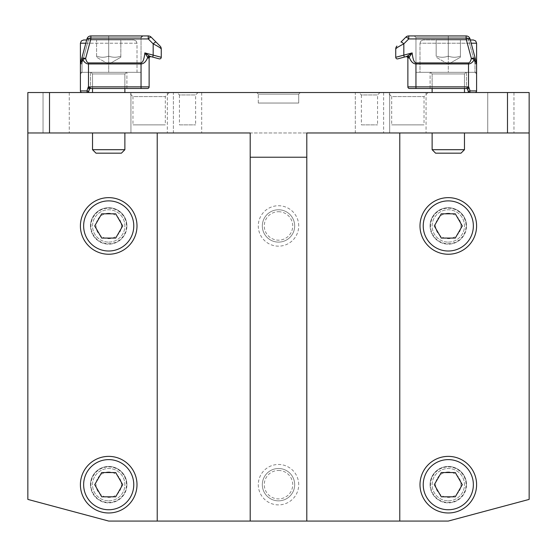 <?xml version="1.0" encoding="UTF-8"?>
<svg xmlns="http://www.w3.org/2000/svg" width="557" height="557" viewBox="0 0 557 557"><rect width="100%" height="100%" fill="white"/><g stroke="black" fill="none" stroke-linecap="round" stroke-linejoin="round"><path stroke-width="0.42" stroke-dasharray="2.79 2.09" d="M432.128 149.701L464.468 149.701L432.128 149.701L464.468 149.701L460.994 153.175L435.595 153.175L460.994 153.175L435.595 153.175L432.128 149.701L432.128 132.963L464.468 132.963L432.128 132.963M432.128 92.532L464.468 92.532L432.128 92.532L464.468 92.532L432.128 92.532L432.128 73.935L464.468 73.935L432.128 73.935L464.468 73.935L432.128 73.935L430.505 72.319L466.084 72.319L415.954 72.319L476.597 72.319L419.999 72.319L474.975 72.319L430.505 72.319L432.128 73.935L432.128 88.493M466.488 72.319L430.101 72.319L466.488 72.319L430.101 72.319L466.488 72.319L466.488 88.521L466.488 72.319M448.294 39.979L423.229 39.979L473.359 39.979L436.166 39.979L460.423 39.979L448.294 39.979L448.294 56.153C444.249 57.608 440.211 57.608 436.166 56.153L436.166 39.979L448.294 39.979L423.229 39.979L470.31 39.979L436.166 39.979L436.166 56.153C440.211 57.608 444.249 57.608 448.294 56.153L448.294 39.979L460.423 39.979L448.294 39.979L448.294 56.153C452.34 57.608 456.378 57.608 460.423 56.153C456.378 57.608 452.34 57.608 448.294 56.153C444.249 57.608 440.211 57.608 436.166 56.153L436.166 39.979L436.166 56.153C440.211 57.608 444.249 57.608 448.294 56.153L448.294 39.979M466.125 35.933A4.045 4.045 0 0 1 470.031 38.934L468.472 39.352L470.031 38.934L476.458 62.913A4.045 4.045 0 0 1 476.597 63.958L474.975 63.958L476.597 63.958A4.045 4.045 0 0 0 476.458 62.913A4.045 4.045 0 0 1 476.597 63.958L474.975 63.958L476.597 63.958L474.223 59.536A4.045 1.01 15 0 0 471.368 58.492L466.125 38.934L466.125 35.933L466.125 37.556L466.125 35.933L466.125 37.556L415.954 37.556L466.125 37.556L466.125 35.933A4.045 4.045 0 0 1 470.031 38.934L468.472 39.352A2.423 2.423 0 0 0 466.125 37.556L448.294 37.556L466.125 37.556A2.423 2.423 0 0 1 468.472 39.352L474.891 63.331A2.423 2.423 0 0 1 474.975 63.958L474.975 72.319L474.975 63.958A2.423 2.423 0 0 0 474.891 63.331L468.472 39.352A2.423 2.423 0 0 0 466.125 37.556A2.423 2.423 0 0 1 468.472 39.352L474.891 63.331A2.423 2.423 0 0 1 474.975 63.958L474.975 72.319L476.597 73.935L474.975 72.319L474.975 63.958A2.423 2.423 0 0 0 474.891 63.331L468.472 39.352L470.031 38.934A4.045 1.01 -15 0 0 466.125 38.934L408.747 38.934A4.045 0.752 45 0 0 405.893 37.117A4.045 4.045 0 0 1 408.747 35.933L466.125 35.933A4.045 4.045 0 0 1 470.031 38.934L476.458 62.913A4.045 4.045 0 0 1 476.597 63.958A4.045 4.045 0 0 0 476.458 62.913L470.031 38.934A4.045 4.045 0 0 0 466.125 35.933L414.338 35.933L466.125 35.933A4.045 4.045 0 0 1 470.031 38.934A4.045 4.045 0 0 0 466.125 35.933L414.338 35.933L466.125 35.933A4.045 4.045 0 0 1 470.031 38.934L476.458 62.913A4.045 4.045 0 0 1 476.597 63.958L476.597 73.935L476.597 63.958L476.597 73.935L474.975 72.319L448.294 72.319L474.975 72.319L476.597 73.935L476.597 43.209L419.999 43.209L419.999 72.319L476.597 72.319L419.999 72.319L419.999 43.209L471.18 43.209M460.423 56.153L460.423 39.979L460.423 56.153C460.423 57.608 460.423 57.608 460.423 56.153C460.423 57.608 460.423 57.608 460.423 56.153C456.378 57.608 452.34 57.608 448.294 56.153C452.34 57.608 456.378 57.608 460.423 56.153L460.423 39.979L460.423 56.153C460.423 57.608 460.423 57.608 460.423 56.153C460.423 57.608 460.423 57.608 460.423 56.153M448.294 64.236L436.166 57.232L448.294 64.236L460.423 57.232L448.294 64.236M92.532 149.701L124.872 149.701L92.532 149.701L124.872 149.701L121.405 153.175L96.006 153.175L121.405 153.175L96.006 153.175L92.532 149.701L92.532 132.963L124.872 132.963L92.532 132.963M92.532 92.532L124.872 92.532L92.532 92.532L124.872 92.532L92.532 92.532L92.532 73.935L124.872 73.935L92.532 73.935L124.872 73.935L92.532 73.935L90.916 72.319L141.046 72.319L80.403 72.319L137.001 72.319L82.025 72.319L108.706 72.319L90.916 72.319L92.532 73.935L92.532 88.493M90.513 72.319L126.899 72.319L90.513 72.319L126.899 72.319L90.513 72.319L90.513 88.521L90.513 72.319M80.403 90.916L86.941 90.916L87.247 92.532L82.025 92.532A1.615 1.615 0 0 1 80.403 90.916L80.403 63.958L80.403 72.319L82.025 72.319L80.403 72.319L80.403 43.209L81.336 40.946L83.641 39.979L133.771 39.979L108.706 39.979L108.706 56.153C112.751 57.608 116.789 57.608 120.834 56.153C120.834 57.608 120.834 57.608 120.834 56.153C120.834 57.608 120.834 57.608 120.834 56.153C116.789 57.608 112.751 57.608 108.706 56.153C104.66 57.608 100.622 57.608 96.577 56.153L96.577 57.232L96.577 56.153C100.622 57.608 104.66 57.608 108.706 56.153C112.751 57.608 116.789 57.608 120.834 56.153C120.834 57.608 120.834 57.608 120.834 56.153C120.834 57.608 120.834 57.608 120.834 56.153C116.789 57.608 112.751 57.608 108.706 56.153L108.706 39.979L83.641 39.979L133.771 39.979L96.577 39.979L120.834 39.979L108.706 39.979L108.706 56.153C104.66 57.608 100.622 57.608 96.577 56.153L96.577 39.979L108.706 39.979L86.69 39.979M120.834 56.153L120.834 39.979L96.577 39.979L96.577 56.153C100.622 57.608 104.66 57.608 108.706 56.153L108.706 39.979L120.834 39.979L120.834 56.153M108.706 64.236L96.577 57.232L108.706 64.236L120.834 57.232L108.706 64.236M85.82 43.209L137.001 43.209L137.001 72.319L82.025 72.319L137.001 72.319L137.001 43.209L80.403 43.209M88.493 62.913C87.379 62.844 86.432 61.374 85.632 58.492L90.875 38.934L90.875 35.933L90.875 37.556L90.875 35.933L90.875 37.556L141.046 37.556L90.875 37.556L90.875 35.933A4.045 4.045 0 0 0 86.969 38.934L88.528 39.352A2.423 2.423 0 0 1 90.875 37.556L108.706 37.556L90.875 37.556A2.423 2.423 0 0 0 88.528 39.352L86.969 38.934A4.045 4.045 0 0 1 90.875 35.933L148.253 35.933A4.045 4.045 0 0 1 151.107 37.117A4.045 0.752 -45 0 0 148.253 38.934L90.875 38.934A4.045 1.01 15 0 0 86.969 38.934L80.542 62.913L82.109 63.331L80.542 62.913L82.109 63.331L88.528 39.352A2.423 2.423 0 0 1 90.875 37.556A2.423 2.423 0 0 0 88.528 39.352L82.109 63.331L80.542 62.913L86.969 38.934A4.045 4.045 0 0 1 90.875 35.933L142.662 35.933L90.875 35.933A4.045 4.045 0 0 0 86.969 38.934L80.542 62.913L86.969 38.934A4.045 4.045 0 0 1 90.875 35.933L142.662 35.933L90.875 35.933A4.045 4.045 0 0 0 86.969 38.934L80.542 62.913A4.045 4.045 0 0 0 80.403 63.958L82.025 63.958A2.423 2.423 0 0 1 82.109 63.331L88.528 39.352L82.109 63.331A2.423 2.423 0 0 0 82.025 63.958L82.025 72.319L82.025 63.958A2.423 2.423 0 0 1 82.109 63.331A2.423 2.423 0 0 0 82.025 63.958L82.025 72.319L141.046 72.319L82.025 72.319L80.403 73.935L82.025 72.319L80.403 73.935L80.403 63.958A4.045 4.045 0 0 1 80.542 62.913A4.045 4.045 0 0 0 80.403 63.958L80.403 73.935L82.025 72.319L82.025 63.958L80.403 63.958L82.777 59.536A4.045 1.01 15 0 1 81.726 58.492A4.045 1.01 -165 0 1 85.632 58.492A4.045 1.01 -15 0 0 82.777 59.536C84.365 62.419 86.272 63.888 88.493 63.958L88.493 86.871L141.046 86.871L141.046 63.958L88.493 63.958L88.493 62.913L141.046 62.913C142.877 62.551 144.145 59.216 144.855 52.908L153.175 55.143L152.757 57.12L150.251 56.445A1.615 1.455 -75 0 0 148.364 58.012L144.855 52.908M88.333 86.955L90.812 88.493A1.615 1.615 90 0 0 89.252 89.691A1.615 1.615 0 0 1 90.492 88.521A1.615 1.615 0 0 0 89.252 89.691L88.333 86.941M90.492 88.521L141.046 88.493L141.046 86.871L149.13 86.871A1.615 1.615 0 0 1 147.514 88.493L141.046 88.493M82.025 92.532L87.247 92.532A1.615 1.615 0 0 0 88.814 91.334L86.941 90.916L88.236 87.052M147.514 88.493A1.615 1.615 0 0 0 149.13 86.871L149.13 58.255A1.615 1.615 0 0 1 151.17 56.696A1.615 1.615 0 0 0 149.13 58.255L148.364 58.012M150.251 56.445L149.457 56.055A1.615 1.142 136.7 0 0 147.702 57.441C146.052 61.639 143.831 63.811 141.046 63.958L141.046 62.913M148.253 35.933L148.253 38.934L153.175 43.857L153.175 55.143L161.258 57.294L161.258 48.946C160.771 48.069 158.077 46.37 153.175 43.857A4.045 0.752 135 0 1 156.037 42.047L151.107 37.117M306.803 521.067L306.803 132.963L529.15 132.963L27.85 132.963L27.85 92.532L529.15 92.532L529.15 499.399L448.294 521.067L108.706 521.067L27.85 499.399L27.85 132.963L250.197 132.963L250.197 521.067M468.667 86.941L470.059 90.916L468.186 91.334A1.615 1.615 0 0 0 469.753 92.532L474.975 92.532L469.753 92.532L470.059 90.916L476.597 90.916A1.615 1.615 0 0 1 474.975 92.532A1.615 1.615 0 0 0 476.597 90.916L476.597 63.958M355.31 92.532L383.613 92.532L355.31 92.532L383.613 92.532L355.31 92.532L355.31 132.963L383.613 132.963L355.31 132.963L355.31 92.532M173.387 92.532L201.69 92.532L173.387 92.532L201.69 92.532L173.387 92.532L173.387 132.963L201.69 132.963L173.387 132.963L173.387 92.532M358.952 92.532L379.971 92.532L358.952 92.532L361.375 94.962L377.549 94.962L361.375 94.962L361.375 124.872L377.549 124.872L361.375 124.872M177.029 92.532L198.048 92.532L177.029 92.532L179.451 94.962L195.625 94.962L179.451 94.962L179.451 124.872L195.625 124.872L179.451 124.872M43.042 92.532L69.256 92.532L43.042 92.532L69.256 92.532L43.042 92.532L43.042 132.963L69.256 132.963L43.042 132.963L69.256 132.963L43.042 132.963L43.042 92.532M487.744 92.532L513.958 92.532L487.744 92.532L513.958 92.532L487.744 92.532L487.744 132.963L513.958 132.963L487.744 132.963L513.958 132.963L487.744 132.963L487.744 92.532M256.673 92.532L300.327 92.532L256.673 92.532L300.327 92.532L256.673 92.532L258.288 94.154L298.712 94.154L258.288 94.154L298.712 94.154L298.712 103.045L258.288 103.045L298.712 103.045L258.288 103.045L298.712 103.045L298.712 94.154L258.288 94.154L256.673 92.532M128.918 92.532L169.349 92.532L128.918 92.532L132.963 96.577L165.304 96.577L132.963 96.577L132.963 124.872L165.304 124.872L132.963 124.872M387.651 92.532L428.082 92.532L387.651 92.532L391.696 96.577L424.037 96.577L391.696 96.577L391.696 124.872L424.037 124.872L391.696 124.872M389.677 92.532L426.063 92.532L389.677 92.532L426.063 92.532L389.677 92.532L389.677 132.963L426.063 132.963L389.677 132.963L426.063 132.963L389.677 132.963L389.677 92.532M130.937 92.532L167.323 92.532L130.937 92.532L167.323 92.532L130.937 92.532L130.937 132.963L167.323 132.963L130.937 132.963L167.323 132.963L130.937 132.963L130.937 92.532M448.294 72.319L415.954 72.319L448.294 72.319L448.294 35.933L448.294 37.556L448.294 35.933L448.294 37.556L415.954 37.556L448.294 37.556L448.294 72.319M468.764 87.052L468.2 88.312A1.615 0.703 -142.5 0 0 467.414 87.714L468.667 86.955M467.915 89.169L467.748 89.691A1.615 1.615 0 0 0 466.515 88.528A1.615 1.615 0 0 1 467.748 89.691L467.748 89.691A1.615 1.615 90 0 0 466.188 88.493L466.571 88.257M466.508 88.521L409.486 88.493A1.615 1.615 0 0 1 407.87 86.871L407.87 58.255A1.615 1.615 0 0 0 405.83 56.696L406.749 56.445A1.615 1.455 75 0 1 408.636 58.012L407.87 58.255M412.145 52.908C412.855 59.216 414.123 62.551 415.954 62.913L468.507 62.913C469.621 62.844 470.568 61.374 471.368 58.492A4.045 1.01 165 0 1 475.274 58.492A4.045 1.01 -15 0 1 474.223 59.536C472.635 62.419 470.728 63.888 468.507 63.958L415.954 63.958C413.169 63.811 410.948 61.639 409.298 57.441A1.615 1.142 -136.7 0 0 407.543 56.055L404.243 57.12L403.825 55.143L412.145 52.908L408.636 58.012M395.742 57.294L403.825 55.143L403.825 43.857C398.923 46.37 396.229 48.069 395.742 48.946L395.742 57.294M476.458 62.913L474.891 63.331L476.458 62.913L474.891 63.331L476.458 62.913L470.31 39.979M408.747 35.933L408.747 38.934L403.825 43.857A4.045 0.752 45 0 0 400.963 42.047L405.893 37.117M278.5 209.773A16.174 16.174 0 0 1 294.674 225.947A16.174 16.174 0 0 1 278.5 242.114A16.174 16.174 0 0 1 262.326 225.947A16.174 16.174 0 0 1 278.5 209.773A16.174 16.174 0 0 1 294.674 225.947A16.174 16.174 0 0 1 278.5 242.114A16.174 16.174 0 0 1 262.326 225.947A16.174 16.174 0 0 1 278.5 209.773A16.174 16.174 0 0 1 294.674 225.947A16.174 16.174 0 0 1 278.5 242.114A16.174 16.174 0 0 1 262.326 225.947A16.174 16.174 0 0 1 278.5 209.773A16.174 16.174 0 0 1 294.674 225.947A16.174 16.174 0 0 1 278.5 242.114A16.174 16.174 0 0 1 262.326 225.947A16.174 16.174 0 0 1 278.5 209.773M278.5 211.723A14.224 14.224 0 0 1 292.724 225.947A14.224 14.224 0 0 1 278.5 240.164A14.224 14.224 0 0 1 264.276 225.947A14.224 14.224 0 0 1 278.5 211.723M278.5 468.507A16.174 16.174 0 0 1 294.674 484.681A16.174 16.174 0 0 1 278.5 500.847A16.174 16.174 0 0 1 262.326 484.681A16.174 16.174 0 0 1 278.5 468.507A16.174 16.174 0 0 1 294.674 484.681A16.174 16.174 0 0 1 278.5 500.847A16.174 16.174 0 0 1 262.326 484.681A16.174 16.174 0 0 1 278.5 468.507A16.174 16.174 0 0 1 294.674 484.681A16.174 16.174 0 0 1 278.5 500.847A16.174 16.174 0 0 1 262.326 484.681A16.174 16.174 0 0 1 278.5 468.507A16.174 16.174 0 0 1 294.674 484.681A16.174 16.174 0 0 1 278.5 500.847A16.174 16.174 0 0 1 262.326 484.681A16.174 16.174 0 0 1 278.5 468.507M278.5 470.456A14.224 14.224 0 0 1 292.724 484.681A14.224 14.224 0 0 1 278.5 498.898A14.224 14.224 0 0 1 264.276 484.681A14.224 14.224 0 0 1 278.5 470.456M126.899 225.947A18.193 18.193 0 0 1 108.706 244.14A18.193 18.193 0 0 1 90.513 225.947A18.193 18.193 0 0 1 108.706 207.754A18.193 18.193 0 0 1 126.899 225.947M108.706 242.114A16.174 16.174 0 0 0 124.872 225.947A16.174 16.174 0 0 0 108.706 209.773A16.174 16.174 0 0 0 92.532 225.947A16.174 16.174 0 0 0 108.706 242.114A16.174 16.174 0 0 1 92.532 225.947A16.174 16.174 0 0 1 108.706 209.773A16.174 16.174 0 0 1 124.872 225.947A16.174 16.174 0 0 1 108.706 242.114M108.706 213.247A12.7 12.7 0 0 0 97.705 232.297A12.7 12.7 0 0 0 119.699 232.297A12.7 12.7 0 0 0 108.706 213.247M108.706 197.644A28.303 28.303 0 0 1 137.001 225.947A28.303 28.303 0 0 1 108.706 254.243A28.303 28.303 0 0 1 80.403 225.947A28.303 28.303 0 0 1 108.706 197.644M94.697 225.947L101.701 238.076L115.71 238.076L122.707 225.947L115.71 213.818L101.701 213.818L94.697 225.947M466.488 225.947A18.193 18.193 0 0 1 448.294 244.14A18.193 18.193 0 0 1 430.101 225.947A18.193 18.193 0 0 1 448.294 207.754A18.193 18.193 0 0 1 466.488 225.947M448.294 242.114A16.174 16.174 0 0 0 464.468 225.947A16.174 16.174 0 0 0 448.294 209.773A16.174 16.174 0 0 0 432.128 225.947A16.174 16.174 0 0 0 448.294 242.114A16.174 16.174 0 0 1 432.128 225.947A16.174 16.174 0 0 1 448.294 209.773A16.174 16.174 0 0 1 464.468 225.947A16.174 16.174 0 0 1 448.294 242.114M448.294 213.247A12.7 12.7 0 0 0 437.301 232.297A12.7 12.7 0 0 0 459.295 232.297A12.7 12.7 0 0 0 448.294 213.247M448.294 197.644A28.303 28.303 0 0 1 476.597 225.947A28.303 28.303 0 0 1 448.294 254.243A28.303 28.303 0 0 1 419.999 225.947A28.303 28.303 0 0 1 448.294 197.644M434.293 225.947L441.29 238.076L455.299 238.076L462.303 225.947L455.299 213.818L441.29 213.818L434.293 225.947M466.488 484.681A18.193 18.193 0 0 1 448.294 502.874A18.193 18.193 0 0 1 430.101 484.681A18.193 18.193 0 0 1 448.294 466.488A18.193 18.193 0 0 1 466.488 484.681M448.294 500.847A16.174 16.174 0 0 0 464.468 484.681A16.174 16.174 0 0 0 448.294 468.507A16.174 16.174 0 0 0 432.128 484.681A16.174 16.174 0 0 0 448.294 500.847A16.174 16.174 0 0 1 432.128 484.681A16.174 16.174 0 0 1 448.294 468.507A16.174 16.174 0 0 1 464.468 484.681A16.174 16.174 0 0 1 448.294 500.847M448.294 471.981A12.7 12.7 0 0 0 437.301 491.03A12.7 12.7 0 0 0 459.295 491.03A12.7 12.7 0 0 0 448.294 471.981M448.294 456.378A28.303 28.303 0 0 1 476.597 484.681A28.303 28.303 0 0 1 448.294 512.976A28.303 28.303 0 0 1 419.999 484.681A28.303 28.303 0 0 1 448.294 456.378M434.293 484.681L441.29 496.809L455.299 496.809L462.303 484.681L455.299 472.552L441.29 472.552L434.293 484.681M126.899 484.681A18.193 18.193 0 0 1 108.706 502.874A18.193 18.193 0 0 1 90.513 484.681A18.193 18.193 0 0 1 108.706 466.488A18.193 18.193 0 0 1 126.899 484.681M108.706 500.847A16.174 16.174 0 0 0 124.872 484.681A16.174 16.174 0 0 0 108.706 468.507A16.174 16.174 0 0 0 92.532 484.681A16.174 16.174 0 0 0 108.706 500.847A16.174 16.174 0 0 1 92.532 484.681A16.174 16.174 0 0 1 108.706 468.507A16.174 16.174 0 0 1 124.872 484.681A16.174 16.174 0 0 1 108.706 500.847M108.706 471.981A12.7 12.7 0 0 0 97.705 491.03A12.7 12.7 0 0 0 119.699 491.03A12.7 12.7 0 0 0 108.706 471.981M108.706 456.378A28.303 28.303 0 0 1 137.001 484.681A28.303 28.303 0 0 1 108.706 512.976A28.303 28.303 0 0 1 80.403 484.681A28.303 28.303 0 0 1 108.706 456.378M94.697 484.681L101.701 496.809L115.71 496.809L122.707 484.681L115.71 472.552L101.701 472.552L94.697 484.681M355.31 132.963L383.613 132.963L355.31 132.963M173.387 132.963L201.69 132.963L173.387 132.963M379.971 92.532L377.549 94.962L377.549 124.872M198.048 92.532L195.625 94.962L195.625 124.872M298.712 484.681A20.212 20.212 0 0 0 278.5 464.468A20.212 20.212 0 0 0 258.288 484.681A20.212 20.212 0 0 0 278.5 504.893A20.212 20.212 0 0 0 298.712 484.681M298.712 225.947A20.212 20.212 0 0 0 278.5 205.728A20.212 20.212 0 0 0 258.288 225.947A20.212 20.212 0 0 0 278.5 246.159A20.212 20.212 0 0 0 298.712 225.947M430.101 484.681A18.193 18.193 0 0 0 457.394 500.437A18.193 18.193 0 0 0 457.394 468.924A18.193 18.193 0 0 0 430.101 484.681M90.513 225.947A18.193 18.193 0 0 0 117.799 241.696A18.193 18.193 0 0 0 117.799 210.191A18.193 18.193 0 0 0 90.513 225.947M430.101 225.947A18.193 18.193 0 0 0 457.394 241.696A18.193 18.193 0 0 0 457.394 210.191A18.193 18.193 0 0 0 430.101 225.947M90.513 484.681A18.193 18.193 0 0 0 117.799 500.437A18.193 18.193 0 0 0 117.799 468.924A18.193 18.193 0 0 0 90.513 484.681M49.517 92.532L49.517 132.963L27.85 132.963M49.517 132.963L507.483 132.963L507.483 92.532M529.15 132.963L507.483 132.963M69.256 92.532L69.256 132.963L69.256 92.532M513.958 92.532L513.958 132.963L513.958 92.532M300.327 92.532L298.712 94.154L300.327 92.532M169.349 92.532L165.304 96.577L165.304 124.872M428.082 92.532L424.037 96.577L424.037 124.872M89.586 87.714A1.615 0.703 142.5 0 0 88.8 88.312L87.895 88.076M108.706 37.556L108.706 72.319L108.706 35.933L108.706 37.556L141.046 37.556L108.706 37.556L108.706 72.319L108.706 37.556M82.025 63.958L80.403 63.958L82.025 63.958M88.528 39.352L86.969 38.934L88.528 39.352M80.542 62.913A4.045 4.045 0 0 0 80.403 63.958M468.2 88.312L469.105 88.076M415.954 62.913L415.954 86.871L468.507 86.871L468.507 62.913M415.954 88.493L415.954 86.871L407.87 86.871M108.706 208.158A17.789 17.789 0 0 1 126.495 225.947A17.789 17.789 0 0 1 108.706 243.729A17.789 17.789 0 0 1 90.916 225.947A17.789 17.789 0 0 1 108.706 208.158M448.294 208.158A17.789 17.789 0 0 1 466.084 225.947A17.789 17.789 0 0 1 448.294 243.729A17.789 17.789 0 0 1 430.505 225.947A17.789 17.789 0 0 1 448.294 208.158M448.294 466.891A17.789 17.789 0 0 1 466.084 484.681A17.789 17.789 0 0 1 448.294 502.47A17.789 17.789 0 0 1 430.505 484.681A17.789 17.789 0 0 1 448.294 466.891M108.706 466.891A17.789 17.789 0 0 1 126.495 484.681A17.789 17.789 0 0 1 108.706 502.47A17.789 17.789 0 0 1 90.916 484.681A17.789 17.789 0 0 1 108.706 466.891M464.468 132.963L464.468 149.701M464.468 88.493L464.468 73.935L466.084 72.319L464.468 73.935L464.468 92.532M419.999 43.209L420.925 40.946L423.229 39.979L420.925 40.946L419.999 43.209M124.872 132.963L124.872 149.701M124.872 88.493L124.872 73.935L126.495 72.319L124.872 73.935L124.872 92.532M137.001 43.209L136.075 40.946L133.771 39.979L136.075 40.946L137.001 43.209M89.566 89.085L90.067 88.674M141.046 37.556L141.046 72.319L141.046 37.556L142.662 35.933M126.899 88.493L126.899 72.319L126.899 88.493M466.933 88.674L467.434 89.085M415.954 37.556L414.338 35.933L415.954 37.556L415.954 72.319L415.954 37.556M430.101 88.493L430.101 72.319L430.101 88.493M383.613 92.532L383.613 132.963L383.613 92.532M201.69 92.532L201.69 132.963L201.69 92.532M258.288 103.045L258.288 94.154L258.288 103.045M426.063 92.532L426.063 132.963L426.063 92.532M167.323 92.532L167.323 132.963L167.323 92.532"/><path stroke-width="0.84" d="M92.532 149.701L96.006 153.175L121.405 153.175L124.872 149.701L92.532 149.701L92.532 132.963M92.532 92.532L92.532 88.493M86.69 39.979L83.641 39.979L81.336 40.946L80.403 43.209L85.82 43.209M90.485 88.528L90.812 88.493A1.615 1.615 0 0 0 90.485 88.528A1.615 1.615 0 0 1 90.812 88.493A1.615 1.615 -90 0 0 89.252 89.691L88.814 91.334A1.615 1.615 0 0 1 87.247 92.532L86.941 90.916L80.403 90.916A1.615 1.615 0 0 0 82.025 92.532A1.615 1.615 0 0 1 80.403 90.916L80.403 63.958A4.045 4.045 0 0 1 80.542 62.913A4.045 4.045 0 0 0 80.403 63.958L82.777 59.536A4.045 1.01 -15 0 1 85.632 58.492L90.875 38.934L90.875 35.933A4.045 4.045 0 0 0 86.969 38.934A4.045 1.01 15 0 1 90.875 38.934L148.253 38.934A4.045 0.752 -45 0 1 151.107 37.117A4.045 4.045 0 0 0 148.253 35.933L90.875 35.933A4.045 4.045 0 0 0 86.969 38.934L80.542 62.913A4.045 4.045 0 0 0 80.403 63.958A4.045 4.045 0 0 1 80.542 62.913A4.045 4.045 0 0 0 80.403 63.958L80.403 43.209M88.333 86.941L89.085 89.169M150.251 56.445L159.225 58.854A1.615 1.615 0 0 0 161.258 57.294L144.855 52.908L149.457 56.055L144.855 52.908L147.702 57.441A1.615 1.142 136.7 0 1 149.457 56.055L150.251 56.445A1.615 1.455 -75 0 0 148.364 58.012L149.13 58.255L149.13 86.871A1.615 1.615 0 0 1 147.514 88.493L90.812 88.493L88.333 86.955M88.236 87.052L86.941 90.916L88.814 91.334L89.231 89.774M149.13 58.255A1.615 1.615 0 0 1 151.17 56.696M144.855 52.908C144.145 59.216 142.877 62.551 141.046 62.913L88.493 62.913C87.379 62.844 86.432 61.374 85.632 58.492A4.045 1.01 -165 0 0 81.726 58.492A4.045 1.01 15 0 0 82.777 59.536C84.365 62.419 86.272 63.888 88.493 63.958L141.046 63.958C143.831 63.811 146.052 61.639 147.702 57.441L148.364 58.012M148.253 35.933L148.253 38.934L153.175 43.857L153.175 55.143L152.757 57.12L159.225 58.854A1.615 1.615 0 0 0 161.258 57.294L161.258 48.946A4.045 4.045 0 0 0 160.075 46.085L151.107 37.117M153.175 43.857C158.077 46.37 160.771 48.069 161.258 48.946A4.045 4.045 0 0 0 160.075 46.085L156.037 42.047A4.045 0.752 -45 0 0 153.175 43.857M507.483 92.532L507.483 132.963L529.15 132.963L529.15 92.532L27.85 92.532L27.85 499.399L108.706 521.067L306.803 521.067L306.803 157.22L250.197 157.22L250.197 521.067M432.128 149.701L435.595 153.175L460.994 153.175L464.468 149.701L432.128 149.701L432.128 132.963M432.128 92.532L432.128 88.493M470.31 39.979L473.359 39.979L470.31 39.979L470.031 38.934A4.045 4.045 0 0 0 466.125 35.933L408.747 35.933A4.045 4.045 0 0 0 405.893 37.117A4.045 0.752 45 0 1 408.747 38.934L466.125 38.934A4.045 1.01 -15 0 1 470.031 38.934L475.274 58.492A4.045 1.01 165 0 0 471.368 58.492A4.045 1.01 15 0 1 474.223 59.536L476.597 63.958L476.597 90.916L470.059 90.916L469.753 92.532A1.615 1.615 0 0 1 468.186 91.334L467.748 89.691L468.667 86.941M466.515 88.528A1.615 1.615 0 0 0 466.188 88.493A1.615 1.615 0 0 1 466.508 88.521L466.188 88.493A1.615 1.615 -90 0 1 467.748 89.691L468.186 91.334L470.059 90.916L468.764 87.052M468.667 86.955L467.414 87.714A1.615 0.703 -142.5 0 1 468.2 88.312L467.769 89.774M405.83 56.696L406.749 56.445A1.615 1.455 75 0 1 408.636 58.012L407.87 58.255A1.615 1.615 0 0 0 405.83 56.696A1.615 1.615 0 0 1 407.87 58.255L407.87 86.871A1.615 1.615 0 0 0 409.486 88.493L466.188 88.493M474.975 92.532A1.615 1.615 0 0 0 476.597 90.916M408.636 58.012L412.145 52.908L403.825 55.143L404.243 57.12L397.775 58.854L406.749 56.445L412.145 52.908L407.543 56.055A1.615 1.142 -136.7 0 1 409.298 57.441C410.948 61.639 413.169 63.811 415.954 63.958L468.507 63.958C470.728 63.888 472.635 62.419 474.223 59.536A4.045 1.01 -15 0 0 475.274 58.492L476.458 62.913A4.045 4.045 0 0 1 476.597 63.958A4.045 4.045 0 0 0 476.458 62.913A4.045 4.045 0 0 1 476.597 63.958L476.597 43.209L475.664 40.946L473.359 39.979L475.664 40.946L476.597 43.209L471.18 43.209M408.747 35.933L408.747 38.934L403.825 43.857L403.825 55.143L395.742 57.294A1.615 1.615 0 0 0 397.775 58.854A1.615 1.615 0 0 1 395.742 57.294L395.742 48.946C396.229 48.069 398.923 46.37 403.825 43.857A4.045 0.752 -135 0 0 400.963 42.047L405.893 37.117M395.742 48.946A4.045 4.045 0 0 1 396.925 46.085A4.045 4.045 0 0 0 395.742 48.946M108.706 197.644A28.303 28.303 0 0 0 80.403 225.947A28.303 28.303 0 0 0 108.706 254.243A28.303 28.303 0 0 0 137.001 225.947A28.303 28.303 0 0 0 108.706 197.644M101.701 213.818L115.71 213.818L122.707 225.947L115.71 238.076L101.701 238.076L94.697 225.947L101.701 213.818M448.294 197.644A28.303 28.303 0 0 0 419.999 225.947A28.303 28.303 0 0 0 448.294 254.243A28.303 28.303 0 0 0 476.597 225.947A28.303 28.303 0 0 0 448.294 197.644M441.29 213.818L455.299 213.818L462.303 225.947L455.299 238.076L441.29 238.076L434.293 225.947L441.29 213.818M448.294 456.378A28.303 28.303 0 0 0 419.999 484.681A28.303 28.303 0 0 0 448.294 512.976A28.303 28.303 0 0 0 476.597 484.681A28.303 28.303 0 0 0 448.294 456.378M441.29 472.552L455.299 472.552L462.303 484.681L455.299 496.809L441.29 496.809L434.293 484.681L441.29 472.552M108.706 456.378A28.303 28.303 0 0 0 80.403 484.681A28.303 28.303 0 0 0 108.706 512.976A28.303 28.303 0 0 0 137.001 484.681A28.303 28.303 0 0 0 108.706 456.378M101.701 472.552L115.71 472.552L122.707 484.681L115.71 496.809L101.701 496.809L94.697 484.681L101.701 472.552M529.15 132.963L529.15 499.399L448.294 521.067L399.78 521.067L399.78 132.963M306.803 521.067L399.78 521.067M27.85 132.963L250.197 132.963L250.197 157.22M507.483 132.963L306.803 132.963L306.803 157.22M49.517 132.963L49.517 92.532M87.895 88.076L88.8 88.312A1.615 0.703 142.5 0 1 89.586 87.714M141.046 62.913L141.046 86.871L88.493 86.871L88.493 62.913M141.046 88.493L141.046 86.871L149.13 86.871M415.954 88.493L415.954 86.871L468.507 86.871L468.507 62.913L415.954 62.913C414.123 62.551 412.855 59.216 412.145 52.908M469.105 88.076L468.2 88.312M409.486 88.493A1.615 1.615 0 0 1 407.87 86.871L415.954 86.871L415.954 62.913M466.125 35.933L466.125 38.934L471.368 58.492C470.568 61.374 469.621 62.844 468.507 62.913M133.771 225.947A25.065 25.065 0 0 1 108.706 251.012A25.065 25.065 0 0 1 83.641 225.947A25.065 25.065 0 0 1 108.706 200.882A25.065 25.065 0 0 1 133.771 225.947M473.359 225.947A25.065 25.065 0 0 1 448.294 251.012A25.065 25.065 0 0 1 423.229 225.947A25.065 25.065 0 0 1 448.294 200.882A25.065 25.065 0 0 1 473.359 225.947M473.359 484.681A25.065 25.065 0 0 1 448.294 509.746A25.065 25.065 0 0 1 423.229 484.681A25.065 25.065 0 0 1 448.294 459.616A25.065 25.065 0 0 1 473.359 484.681M133.771 484.681A25.065 25.065 0 0 1 108.706 509.746A25.065 25.065 0 0 1 83.641 484.681A25.065 25.065 0 0 1 108.706 459.616A25.065 25.065 0 0 1 133.771 484.681M157.22 132.963L157.22 521.067M124.872 132.963L124.872 149.701M124.872 88.493L124.872 92.532M89.573 89.078L90.074 88.674M141.046 37.556L142.662 35.933M464.468 132.963L464.468 149.701M464.468 88.493L464.468 92.532M466.926 88.674L467.427 89.078"/></g></svg>
